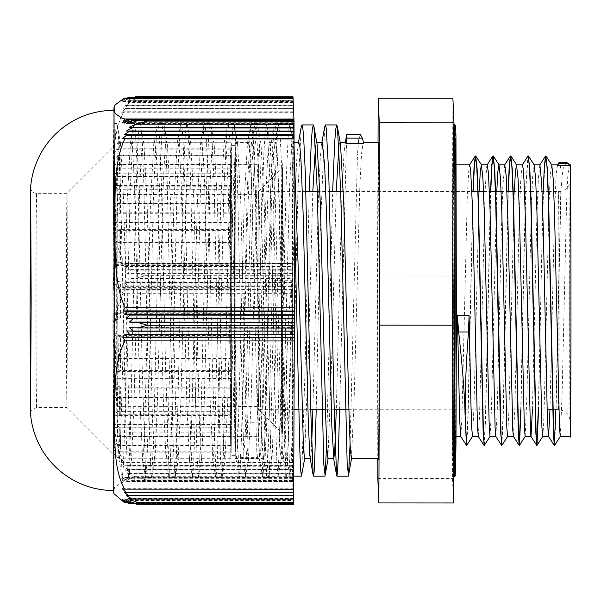 <?xml version="1.0" encoding="UTF-8"?>
<svg xmlns="http://www.w3.org/2000/svg" width="601" height="601" viewBox="0 0 601 601"><rect width="100%" height="100%" fill="white"/><g stroke="black" fill="none" stroke-linecap="round" stroke-linejoin="round"><path stroke-width="0.45" stroke-dasharray="3 2.25" d="M360.435 134.662L358.662 139.612L357.49 154.074L346.123 154.066C346.935 135.758 347.01 130.447 346.341 138.14M298.787 142.482L298.126 144.488L296.669 160.73L294.55 211.567L289.126 420.805L287.616 454.844L286.962 458.586L286.166 452.929L284.686 415.516L279.435 205.129L277.354 157.207L276.392 146.216L275.423 142.46L274.71 144.458L273.012 164.922L270.908 218.756L265.537 426.169L263.546 458.571L262.592 450.419L261.104 409.461L255.793 198.428L253.705 153.796L252.007 142.46L251.293 144.45L249.355 169.505L247.266 226.186L241.948 431.165L240.46 457.609L241.632 458.135C243.713 458.39 245.05 446.43 245.644 422.248L257.01 422.255L261.3 231.723L263.824 154.014L265.146 132.348L266.483 124.903L267.152 126.803L270.442 190.735L275.814 429.189L276.926 463.995L278.008 476.142L280.592 415.682L286.452 173.486L288.157 137.516L289.028 128.096L289.9 124.903L290.561 126.803L294.152 200.817M301.694 475.391L305.053 369.442L309.267 191.366M326.659 444.079L332.684 191.381M350.075 444.086L357.49 154.089M245.644 422.24L249.625 243.713L251.969 165.493L254.448 126.758L255.117 124.895L256.837 137.486L258.513 173.494L264.117 415.772L266.634 476.135L267.73 463.964L268.88 429.159L274.507 190.652L277.865 126.773L278.526 124.903L280.254 137.501L281.922 173.494L287.533 415.727L290.05 476.142L291.147 463.987L292.296 429.174L297.916 190.667L301.281 126.796M316.201 409.724L320.07 235.938L324.69 126.826M339.618 409.739L346.123 154.081M257.01 422.255C256.447 446.423 256.657 458.39 257.641 458.142L260.383 402.655L266.205 185.724L267.873 153.691L269.571 142.467L270.285 144.503L273.568 204.843L278.917 418.288L280.028 448.181L281.11 458.586L283.792 402.993L289.614 185.837L291.282 153.721L292.988 142.475L294.069 147.132M304.527 458.593L308.418 354.845L312.813 191.373M315.525 145.525L316.404 142.482L317.11 144.495M327.943 458.601L331.835 354.875L336.229 191.381M338.934 145.54L339.813 142.497L340.527 144.495M351.36 458.623L354.034 403.098L359.864 185.882L361.532 153.743L363.229 142.527L363.725 143.481M257.559 458.18L241.632 458.135L257.559 458.18M240.46 457.609L258.024 457.616M345.673 142.52L344.951 144.548L343.982 153.601L341.841 197.984L336.29 409.739M322.211 142.497L321.535 144.51L320.325 156.959L318.199 204.633L312.873 409.724M311.679 444.071L311.198 452.771L310.221 458.608M566.375 162.278L562.897 169.144L561.079 189.045L560.951 169.159L559.433 162.278M466.767 445.326L468.074 418.161L473.175 191.456M484.331 445.333L485.638 418.116L490.739 191.464M501.895 445.333L503.195 418.108L508.303 191.471M520.969 409.837L524.2 252.24L526.153 183.868L528.219 156.012M538.534 409.844L541.764 252.187L543.717 183.823L545.783 156.02M554.58 445.356L555.895 417.657L561.079 189.052M466.601 445.138L467.894 415.997L472.942 191.456M484.166 445.138L485.458 415.967L490.506 191.464M501.73 445.146L503.022 415.975L508.07 191.471M520.736 409.837L523.959 252.465L525.905 184.079L527.978 156.027M538.301 409.844L543.191 191.494M555.857 409.852L560.846 189.045M472.514 436.416L473.888 409.221L479.207 191.456M490.078 436.424L491.453 409.176L496.764 191.471M507.59 436.461L509.009 409.168L514.328 191.479M525.199 436.424L526.949 394.865L531.419 204.032L532.734 175.026L534.206 164.944M542.711 436.469L543.612 424.99L544.514 394.925L548.976 204.055L550.291 175.034L551.771 164.959M560.327 436.446L562.07 394.977L566.54 204.07L567.855 175.041L569.335 164.982L568.937 164.366M557.488 164.869L556.188 174.433L554.543 212.686L549.968 409.852M539.893 164.854L538.406 177.866L536.776 219.44L532.411 409.844M522.231 164.937L520.631 181.802L519.009 226.524L514.959 405.968L513.389 436.416M504.772 164.839L502.849 186.22L501.242 233.909L497.245 411.204L495.825 436.416M487.238 164.832L486.742 166.229L485.075 191.095L479.538 415.99L478.268 436.416M469.682 164.824L468.96 167.732L467.3 196.422L461.831 420.309L460.704 436.409M119.081 371.553C115.189 371.734 113.251 372.282 113.258 373.183L113.356 377.894A136.397 0.654 90 0 1 113.311 358.474L113.258 373.176A152.203 0.729 90 0 1 113.213 342.901C113.011 340.256 114.949 338.566 119.036 337.822A158.055 0.759 -90 0 0 119.081 371.553L230.303 371.606L230.318 372.425A155.133 0.744 -90 0 0 230.356 389.253L230.506 397.253L113.424 397.193L113.304 390.312C113.093 389.163 115.031 388.419 119.111 388.088A158.055 0.759 -90 0 0 119.208 415.539C115.324 415.426 113.386 415.088 113.394 414.525L113.499 411.625A136.397 0.654 90 0 1 113.424 397.193M230.506 397.253A136.397 0.654 90 0 1 230.438 377.954L230.318 372.425A155.133 0.744 -90 0 1 230.273 340.384L230.393 358.534L113.311 358.474M230.438 377.954L113.356 377.894M119.028 318.981C115.144 319.454 113.198 320.814 113.206 323.075L113.288 334.825A136.397 0.654 90 0 1 113.281 312.753L113.206 323.075A152.203 0.729 90 0 1 113.213 290.343C113.018 286.549 114.964 284.108 119.051 283.041A158.055 0.759 -90 0 0 119.028 318.981L230.251 319.041L230.266 321.077A155.133 0.744 -90 0 0 230.273 340.384L230.258 337.875L119.036 337.822M230.393 358.534A136.397 0.654 90 0 1 230.363 334.885L230.266 321.077A155.133 0.744 -90 0 1 230.281 286.707L230.356 312.82L113.281 312.753M230.363 334.885L113.288 334.825M119.073 264.177C115.182 264.876 113.236 266.889 113.236 270.232L113.296 287.601A136.397 0.654 90 0 1 113.326 265.552L113.304 238.965L113.236 270.232A152.203 0.729 90 0 1 113.304 239.01C113.108 234.51 115.061 231.625 119.148 230.356A158.055 0.759 -90 0 0 119.073 264.177L230.296 264.237L230.303 267.242A155.133 0.744 -90 0 0 230.281 286.707L230.273 283.094L119.051 283.041M230.356 312.82A136.397 0.654 90 0 1 230.371 287.661L230.303 267.242A155.133 0.744 -90 0 1 230.378 234.69L230.401 265.612L113.326 265.552M230.371 287.661L113.296 287.601M119.201 213.746C115.309 214.587 113.364 217.014 113.356 221.033L113.379 241.933A136.397 0.654 90 0 1 113.439 222.558L113.469 195.025L113.356 221.033A152.203 0.729 90 0 1 113.469 195.092C113.281 190.434 115.234 187.444 119.329 186.13A158.055 0.759 -90 0 0 119.201 213.746L230.431 213.806L230.431 217.427A155.133 0.744 -90 0 0 230.378 234.69L230.371 230.416L119.148 230.356M230.401 265.612A136.397 0.654 90 0 1 230.453 241.993L230.431 217.427A155.133 0.744 -90 0 1 230.551 190.615L230.521 222.618L113.439 222.558M230.453 241.993L113.379 241.933M119.404 173.779C115.512 174.658 113.559 177.197 113.544 181.412L113.529 203.318A136.397 0.654 90 0 1 113.619 188.954L113.544 181.412A152.203 0.729 90 0 1 113.687 163.87C113.514 159.618 115.467 156.891 119.561 155.697A158.055 0.759 -90 0 0 119.404 173.779L230.626 173.832L230.626 177.626A155.133 0.744 -90 0 0 230.551 190.615L230.551 186.19L119.329 186.13M230.521 222.618A136.397 0.654 90 0 1 230.611 203.386L230.626 177.626A155.133 0.744 -90 0 1 230.776 159.791L230.694 189.022L113.619 188.954M230.611 203.386L113.529 203.318M230.438 415.599L230.453 415.096A155.133 0.744 -90 0 1 230.356 389.253L230.341 388.148A158.055 0.759 -90 0 0 230.438 415.599L119.208 415.539M230.679 424.306A136.397 0.654 90 0 1 230.581 411.685L230.453 415.096A155.133 0.744 -90 0 0 230.521 427.424L230.679 424.306L113.597 424.246L113.461 426.92C113.258 427.371 115.189 427.664 119.276 427.792A158.055 0.759 -90 0 0 119.419 445.649C115.527 445.243 113.589 444.064 113.597 442.111L113.694 431.946A136.397 0.654 90 0 1 113.597 424.246M230.581 411.685L113.499 411.625M113.597 442.156L113.597 442.111A152.203 0.729 90 0 1 113.461 426.92L113.597 442.156M230.641 445.709L230.656 443.951A155.133 0.744 -90 0 1 230.521 427.424L230.499 427.852A158.055 0.759 -90 0 0 230.641 445.709L119.419 445.649M230.889 436.424A136.397 0.654 90 0 1 230.776 432.006L230.656 443.951A155.133 0.744 -90 0 0 230.746 450.277L230.889 436.424L113.814 436.364L113.905 453.492M230.776 432.006L113.694 431.946M230.874 149.138L230.867 152.654A155.133 0.744 -90 0 1 231.032 145.938L230.912 168.866A136.397 0.654 90 0 1 231.032 164.546L231.13 145.51A155.133 0.744 -90 0 1 231.287 150.731L231.145 164.591A136.397 0.654 90 0 1 231.257 169.009L231.377 157.064A155.133 0.744 -90 0 1 231.513 173.591L231.355 176.709A136.397 0.654 90 0 1 231.453 189.33L231.58 185.912A155.133 0.744 -90 0 1 231.67 211.755L231.528 203.754A136.397 0.654 90 0 1 231.595 223.061L231.716 228.59A155.133 0.744 -90 0 1 231.753 260.624L231.64 242.473A136.397 0.654 90 0 1 231.663 266.13L231.761 279.938A155.133 0.744 -90 0 1 231.746 314.308L231.67 288.195A136.397 0.654 90 0 1 231.663 313.346L231.723 333.765A155.133 0.744 -90 0 1 231.655 366.325L231.633 335.396A136.397 0.654 90 0 1 231.573 359.015L231.603 383.588A155.133 0.744 -90 0 1 231.483 410.4L231.513 378.39A136.397 0.654 90 0 1 231.423 397.629L231.408 423.382A155.133 0.744 -90 0 1 231.257 441.224L231.332 411.993A136.397 0.654 90 0 1 231.22 424.524L231.167 448.361A155.133 0.744 -90 0 1 231.002 455.07L231.115 432.149A136.397 0.654 90 0 1 230.994 436.469L230.904 455.505A155.133 0.744 -90 0 1 230.746 450.277L230.724 452.192A158.055 0.759 -90 0 0 230.889 458.308L230.904 455.505A155.133 0.744 -90 0 0 230.934 455.641A155.133 0.744 -90 0 0 231.002 455.07L230.979 458.24A158.055 0.759 -90 0 0 231.152 451.869L231.167 448.361A155.133 0.744 -90 0 0 231.257 441.224L231.242 445.258A158.055 0.759 -90 0 0 231.4 427.176L231.408 423.382A155.133 0.744 -90 0 0 231.483 410.4L231.483 414.825A158.055 0.759 -90 0 0 231.603 387.202L231.603 383.588A155.133 0.744 -90 0 0 231.655 366.325L231.655 370.592A158.055 0.759 -90 0 0 231.738 336.778L231.723 333.765A155.133 0.744 -90 0 0 231.746 314.308L231.761 317.914A158.055 0.759 -90 0 0 231.776 281.974L231.761 279.938A155.133 0.744 -90 0 0 231.753 260.624L231.768 263.133A158.055 0.759 -90 0 0 231.731 229.402L231.716 228.59A155.133 0.744 -90 0 0 231.67 211.755L231.693 212.859A158.055 0.759 -90 0 0 231.595 185.409L231.58 185.912A155.133 0.744 -90 0 0 231.513 173.591L231.528 173.163A158.055 0.759 -90 0 0 231.393 155.298L231.377 157.064A155.133 0.744 -90 0 0 231.287 150.731L231.31 148.815A158.055 0.759 -90 0 0 231.145 142.707L231.13 145.51A155.133 0.744 -90 0 0 231.1 145.374A155.133 0.744 -90 0 0 231.032 145.938L231.047 142.775A158.055 0.759 -90 0 0 230.874 149.138L119.652 149.086C115.76 149.897 113.799 152.248 113.777 156.147L113.732 176.424A136.397 0.654 90 0 1 113.837 168.806L113.95 148.83M113.942 148.83L113.777 156.147A152.203 0.729 90 0 1 113.935 149.131C113.769 145.795 115.73 143.654 119.824 142.715A158.055 0.759 -90 0 0 119.652 149.086M230.694 189.022A136.397 0.654 90 0 1 230.807 176.484L230.867 152.654A155.133 0.744 -90 0 0 230.776 159.791L230.784 155.749L119.561 155.697M230.807 176.484L113.732 176.424M119.915 142.647C116.023 143.293 114.062 145.179 114.032 148.289L113.957 164.486A136.397 0.654 90 0 1 114.01 164.043A136.397 0.654 90 0 1 114.062 164.531L114.19 152.639C114.025 150.618 115.985 149.326 120.08 148.763A158.055 0.759 -90 0 0 119.915 142.647L231.145 142.707M231.032 164.546L113.957 164.486M120.162 155.246C116.271 155.651 114.31 156.831 114.28 158.784L114.182 168.941A136.397 0.654 90 0 1 114.273 176.649L114.408 173.974C114.243 173.516 116.211 173.231 120.305 173.103A158.055 0.759 -90 0 0 120.162 155.246L231.393 155.298M231.257 169.009L114.182 168.941M120.373 185.356C116.474 185.469 114.513 185.807 114.483 186.363L114.37 189.262A136.397 0.654 90 0 1 114.445 203.694L114.573 210.56C114.408 211.725 116.369 212.476 120.47 212.807A158.055 0.759 -90 0 0 120.373 185.356L231.595 185.409M231.453 189.33L114.37 189.262M120.508 229.349C116.609 229.154 114.648 228.605 114.618 227.704L114.513 222.994A136.397 0.654 90 0 1 114.558 242.413L114.663 257.994C114.49 260.631 116.451 262.329 120.546 263.073A158.055 0.759 -90 0 0 120.508 229.349L231.731 229.402M231.595 223.061L114.513 222.994M120.553 281.914C116.662 281.441 114.701 280.074 114.671 277.812L114.588 266.07A136.397 0.654 90 0 1 114.596 288.134L114.663 310.544C114.483 314.346 116.444 316.78 120.538 317.854A158.055 0.759 -90 0 0 120.553 281.914L231.776 281.974M231.663 266.13L114.588 266.07M230.889 458.308L119.667 458.247L113.912 453.485L113.92 436.401A136.397 0.654 90 0 1 113.867 436.844A136.397 0.654 90 0 1 113.814 436.364M113.837 452.598A152.203 0.729 90 0 1 113.687 448.256C113.476 450.269 115.415 451.561 119.501 452.132A158.055 0.759 -90 0 0 119.667 458.247M230.994 436.469L113.92 436.401M119.93 451.809C116.038 450.998 114.092 448.639 114.092 444.74L114.145 424.464A136.397 0.654 90 0 1 114.04 432.081L113.935 451.757C113.732 455.1 115.67 457.233 119.757 458.18A158.055 0.759 -90 0 0 119.93 451.809L231.152 451.869M231.22 424.524L114.145 424.464M120.508 336.718C116.617 336.019 114.656 333.998 114.633 330.655L114.581 313.286A136.397 0.654 90 0 1 114.551 335.335L114.573 361.877C114.393 366.377 116.346 369.262 120.433 370.539A158.055 0.759 -90 0 0 120.508 336.718L231.738 336.778M231.663 313.346L114.581 313.286M120.38 387.149C116.489 386.308 114.536 383.874 114.521 379.855L114.498 358.955A136.397 0.654 90 0 1 114.43 378.329L114.408 405.803C114.22 410.46 116.166 413.443 120.253 414.765A158.055 0.759 -90 0 0 120.38 387.149L231.603 387.202M231.573 359.015L114.498 358.955M120.177 427.116C116.286 426.237 114.34 423.69 114.333 419.475L114.348 397.569A136.397 0.654 90 0 1 114.258 411.933L114.19 437.017C113.987 441.269 115.933 443.996 120.02 445.198A158.055 0.759 -90 0 0 120.177 427.116L231.4 427.176M231.423 397.629L114.348 397.569M230.784 155.749A158.055 0.759 -90 0 0 230.626 173.832M231.355 176.709L114.273 176.649M231.528 173.163L120.305 173.103M231.528 203.754L114.445 203.694M231.693 212.859L120.47 212.807M231.513 378.39L114.43 378.329M231.483 414.825L120.253 414.765M231.67 288.195L114.596 288.134M231.761 317.914L120.538 317.854M231.115 432.149L114.04 432.081M230.979 458.24L119.757 458.18M230.724 452.192L119.501 452.132M230.258 337.875A158.055 0.759 -90 0 0 230.303 371.606M230.371 230.416A158.055 0.759 -90 0 0 230.296 264.237M230.273 283.094A158.055 0.759 -90 0 0 230.251 319.041M230.341 388.148L119.111 388.088M230.499 427.852L119.276 427.792M231.332 411.993L114.258 411.933M231.242 445.258L120.02 445.198M231.633 335.396L114.551 335.335M231.655 370.592L120.433 370.539M231.64 242.473L114.558 242.413M231.768 263.133L120.546 263.073M231.145 164.591L114.062 164.531M231.31 148.815L120.08 148.763M230.912 168.866L113.837 168.806M231.047 142.775L119.824 142.715M230.551 186.19A158.055 0.759 -90 0 0 230.431 213.806M234.382 283.424A155.133 0.744 90 0 1 235.194 145.374A155.133 0.744 90 0 1 235.847 314.308A155.133 0.744 90 0 1 235.036 455.641A155.133 0.744 90 0 1 234.382 283.424M281.321 285.926A132.596 0.639 -90 0 0 281.877 433.126L281.877 433.126A132.596 0.639 -90 0 0 282.583 300.53A132.596 0.639 -90 0 0 282.012 167.942L282.012 167.942A132.596 0.639 -90 0 0 281.321 285.926M258.017 288.495A109.179 0.526 90 0 1 258.588 191.343L258.588 191.343A109.179 0.526 90 0 1 259.054 300.523A109.179 0.526 90 0 1 258.475 409.694A109.179 0.526 90 0 1 258.468 409.694A109.179 0.526 90 0 1 258.017 288.495M281.674 285.926A132.596 0.639 90 0 1 282.365 167.942A132.596 0.639 90 0 1 282.936 300.53A132.596 0.639 90 0 1 282.23 433.126A132.596 0.639 90 0 1 281.674 285.926M281.651 285.513A136.397 0.654 90 0 1 282.365 164.133A136.397 0.654 90 0 1 282.943 313.376L282.222 436.935A136.397 0.654 90 0 1 281.651 285.513M570.236 436.499A135.811 0.654 90 0 1 569.658 300.68A135.811 0.654 90 0 1 570.379 164.869M453.868 315.578A135.811 0.654 -90 0 0 453.304 164.809A135.811 0.654 -90 0 0 452.583 300.62A135.811 0.654 -90 0 0 453.162 436.439A135.811 0.654 -90 0 0 453.868 315.578M453.988 318.35A160.985 0.774 90 0 1 453.146 461.606L452.463 300.62L453.319 139.635A160.985 0.774 90 0 1 453.988 318.35M454.003 318.613A163.329 0.781 -90 0 0 453.319 137.298L452.448 300.62L452.621 416.11L452.996 460.809L453.432 453.184L454.003 318.613M454.048 319.77L453.447 463.025L452.981 471.146L452.576 423.562L452.703 177.678L453.319 126.758A173.862 0.834 90 0 1 454.048 319.77M454.063 320.032A176.206 0.841 -90 0 0 453.327 124.415L452.388 300.62L452.568 425.215L452.974 473.445L453.447 465.212L454.063 320.032M453.552 502.977L452.508 478.396L452.192 276.039L452.914 98.271M378.037 142.527L377.496 276.002L377.781 458.638M378.45 458.638L377.781 300.583L378.615 142.527M377.496 276.002L452.192 276.039M377.811 478.358L452.508 478.396M235.855 317.914A158.055 0.759 -90 0 0 235.194 142.452L234.352 300.508L235.029 458.563A158.055 0.759 -90 0 0 235.855 317.914M258.422 405.885A105.956 0.511 -90 0 0 258.475 406.479A105.956 0.511 -90 0 0 259.039 300.523A105.956 0.511 -90 0 0 258.588 194.566A105.956 0.511 -90 0 0 258.024 294.911A105.956 0.511 -90 0 0 258.422 405.885M117.225 405.81A105.956 0.511 90 0 1 116.827 294.836A105.956 0.511 90 0 1 117.39 194.491A105.956 0.511 90 0 1 117.841 300.447A105.956 0.511 90 0 1 117.278 406.404A105.956 0.511 90 0 1 117.225 405.81M258.392 435.575A135.811 0.654 90 0 1 257.882 293.333A135.811 0.654 90 0 1 258.603 164.704A135.811 0.654 90 0 1 259.181 300.523A135.811 0.654 90 0 1 258.46 436.334A135.811 0.654 90 0 1 258.392 435.575M117.195 435.5A135.811 0.654 -90 0 0 117.263 436.258A135.811 0.654 -90 0 0 117.984 300.447A135.811 0.654 -90 0 0 117.405 164.636A135.811 0.654 -90 0 0 116.684 293.258A135.811 0.654 -90 0 0 117.195 435.5M275.791 349.842L287.158 349.85L288.728 316.141L291.763 280.705L288.765 418.469L287.466 462.079L286.842 473.641L286.234 477.517L285.971 476.766L282.613 364.762L278.421 181.705L276.603 138.726L275.664 127.374L274.71 123.543L274.041 125.414L270.675 189.841L265.056 430.158L263.907 465.257L262.817 477.532L259.196 364.845L255.004 181.712L253.186 138.733L252.247 127.359L251.293 123.521L250.625 125.414L247.266 189.766L241.64 430.158L240.498 465.242L239.401 477.495L237.523 441.818L231.588 181.69L229.77 138.696L228.831 127.359L227.877 123.505L227.216 125.354L223.85 189.698L218.223 430.106L217.081 465.212L215.984 477.51L212.371 364.83L208.171 181.682L206.353 138.711L205.414 127.322L204.468 123.505L203.792 125.406L200.434 189.818L194.807 430.143L193.665 465.234L192.568 477.472L190.69 441.795L184.755 181.675L182.937 138.673L181.998 127.337L181.051 123.468L180.383 125.339L177.017 189.638L171.398 430.083L170.248 465.182L169.151 477.472L165.538 364.754L161.346 181.652L159.528 138.673L158.581 127.307L157.635 123.483L156.959 125.376L153.601 189.826L147.974 430.121L146.832 465.212L145.743 477.464L142.121 364.709L137.929 181.652L135.165 127.307L134.218 123.445L133.55 125.331L130.184 189.646L124.565 430.076L123.415 465.166L122.326 477.434L120.448 441.788L114.513 181.63L114.573 315.57A159.438 0.766 90 0 1 113.739 459.878A159.438 0.766 90 0 1 113.056 299.824L113.319 169.264L113.98 153.075L116.211 124.272L116.654 123.445L117.323 125.339L118.435 136.908L120.568 188.015L125.864 425.125L127.314 469.584L128.178 477.434L128.449 476.691L130.199 438.054L135.623 203.559L137.779 145.254L138.899 129.275L140.018 123.46L140.732 125.331L142.234 143.301L143.782 181.652L149.544 435.409L150.979 473.438L151.595 477.449L151.858 476.698L153.886 428.055L159.408 191.276L161.586 138.568L162.533 127.307L163.487 123.468L163.825 123.941L166.026 150.843L167.198 181.667L173.216 444.71L175.011 477.472L176.063 466.053L177.573 417.124L183.192 179.797L185.386 133.061L186.903 123.49L187.632 125.714L189.818 159.475L190.615 181.682L196.88 452.951L198.428 477.495L199.735 460.118L201.267 405.344L206.984 169.197L209.193 128.779L210.32 123.513L211.432 128.757L214.031 181.682L219.072 405.277L220.552 460.088L221.198 473.07L221.964 477.352L223.407 453.019L228.665 226.509L230.784 159.55L233 125.752L233.736 123.521L235.231 133.054L237.448 181.69L242.751 417.086L244.216 466.053L245.253 477.51L247.086 444.8L252.435 213.07L254.576 150.941L257.153 123.513L257.814 125.406L259.031 138.583L260.857 181.705L266.431 428.047L267.881 470.816L268.67 477.51L269.293 473.52L270.766 435.537L274.206 280.69L275.784 316.134L275.791 349.85L272.095 459.066L271.78 459.953L270.675 449.007L264.177 201.951L260.947 143.098L260.241 141.077L258.535 152.444L256.86 184.86L251.03 404L248.363 459.945L247.259 449.007L246.125 417.65L240.761 202.019L237.538 143.106L236.824 141.085L235.119 152.436L233.443 184.875L227.614 404.105L224.947 459.945L223.842 448.992L222.708 417.635L217.352 202.041L214.121 143.091L213.408 141.077L211.702 152.421L210.027 184.853L204.197 404.105L201.53 459.938L200.426 448.962L199.292 417.605L193.928 201.951L190.705 143.046L189.991 141.055L188.286 152.391L186.611 184.83L180.781 404.037L178.114 459.908L177.01 448.939L175.875 417.575L170.511 201.846L167.281 143.015L166.575 141.032L164.869 152.376L163.194 184.808L157.372 403.947L155.013 459.006L154.697 459.885L153.593 448.932L152.459 417.575L147.095 201.846L143.864 143.023L143.158 141.01L141.453 152.369L139.778 184.785L133.955 403.895L131.596 458.999L131.281 459.878L130.177 448.939L129.042 417.582L123.686 201.898L120.455 143.03L119.742 141.01L117.984 153.097L116.256 187.497L113.056 299.824M274.206 280.69L291.763 280.705M287.158 349.85L285.054 429.542L284.085 452.17L283.146 459.96L282.838 459.074L280.539 404.037L274.935 184.86L273.297 152.429L271.607 141.1L270.893 143.091L267.603 202.011L262.013 417.642L260.849 449.007L259.73 459.968L257.123 404.127L251.526 184.89L249.881 152.451L248.19 141.077L247.477 143.106L244.186 201.974L238.597 417.642L237.433 448.992L236.313 459.93L233.706 403.955L228.102 184.83L226.464 152.399L224.774 141.062L224.068 143.046L220.77 201.883L215.181 417.59L214.016 448.962L212.897 459.938L210.29 404.112L204.693 184.853L203.048 152.421L201.358 141.07L200.644 143.091L197.353 202.019L191.764 417.627L190.6 448.977L189.48 459.908L186.873 403.932L181.277 184.815L179.631 152.384L177.941 141.032L177.235 143.023L173.944 201.838L168.348 417.575L167.183 448.932L166.071 459.908L163.457 404.037L157.86 184.815L156.222 152.384L154.525 141.047L153.811 143.053L150.52 202.011L144.931 417.597L143.767 448.955L142.655 459.9L140.041 403.992L134.444 184.815L132.806 152.376L131.108 141.01L130.402 143.023L127.111 201.853L120.35 448.917L119.238 459.87L118.923 458.984L116.857 412.609L114.573 315.57M293.115 476.42A176.994 0.849 -90 0 0 293.213 477.532A176.994 0.849 -90 0 0 294.039 372.297A176.994 0.849 -90 0 0 293.994 181.727A176.994 0.849 -90 0 0 293.393 123.543L292.462 290.606L293.115 476.42M113.319 169.257A176.994 0.849 90 0 1 113.912 123.445A176.994 0.849 90 0 1 114.513 181.63M128.659 503.322L293.566 503.405L293.566 499.882L293.551 502.977L127.975 502.894M293.566 499.882L123.919 499.792M136.555 504.224L293.604 504.307L293.604 500.791L128.697 500.701M293.604 500.791L293.589 503.878L135.248 503.796M126.157 502.872L293.551 502.954L293.543 499.423L122.168 499.333M293.543 499.423L293.528 502.526L125.594 502.436M131.897 503.773L293.589 503.856L293.581 500.332L126.045 500.25M293.581 500.332L293.566 503.428L131.018 503.345M292.552 465.82L125.271 465.737L122.927 466.166A32.785 26.376 179.7 0 0 127.652 469.268L292.559 469.351L292.567 462.537L121.192 462.447A32.807 26.391 179.7 0 0 125.158 465.55L292.552 465.64M292.567 466.256L122.927 466.166M292.567 462.537L292.544 462.109L123.243 462.019L121.192 462.447M135.518 476.698L292.567 476.781L292.582 473.693L127.682 473.603A32.785 26.376 179.7 0 0 135.518 476.698L145.712 479.808L136.142 480.139A32.785 26.376 -0.3 0 1 127.697 476.886L131.311 480.59L292.604 480.672L292.604 476.976L292.589 480.222L136.142 480.139M292.582 473.693L292.567 473.257L131.071 473.175L127.682 473.603M130.875 472.979L292.567 473.07L292.574 469.974L125.046 469.884A32.777 26.369 179.7 0 0 130.875 472.979L131.071 473.175M292.574 469.974L292.559 469.539L127.795 469.456L125.046 469.884M292.304 263.381L125.023 263.298L122.664 266.829A32.785 3.674 -179.9 0 1 127.382 266.393L292.289 266.483L292.311 266.912L292.304 263.223L292.319 263.651L120.944 263.561A32.807 3.674 -179.9 0 1 124.91 263.133L292.304 263.223M292.311 266.912L122.664 266.829M135.217 272.929L292.266 273.012L292.281 273.44L127.382 273.357A32.785 3.674 -179.9 0 1 135.217 272.929L145.389 275.664L135.811 278.406A32.785 3.674 0.1 0 0 127.374 278.849L130.965 282.094L292.266 282.185L292.259 278.488L135.811 278.406M292.281 273.44L292.274 269.917L130.785 269.834L127.382 273.357M292.319 263.651L292.319 260.12L123.01 260.03L120.944 263.561M130.59 269.661L292.281 269.744L292.296 270.18L124.76 270.089A32.777 3.674 -179.9 0 1 130.59 269.661L130.785 269.834M292.296 270.18L292.289 266.649L127.525 266.566L124.76 270.089M293.033 98.098L293.04 101.201L293.055 98.098M293.04 101.201L123.4 101.111A32.785 30.05 -179.3 0 1 127.45 98.008M125.774 98.008L123.4 101.111M292.995 97.197L293.003 100.292L128.103 100.202A32.785 30.05 -179.3 0 1 134.639 97.114M131.521 97.114L128.103 100.202M293.003 100.292L293.018 97.197M293.025 100.743L293.033 97.647L293.025 100.743L125.489 100.652A32.777 30.042 -179.3 0 1 130.447 97.565M128.268 97.557L125.489 100.652M293.063 101.652L293.07 98.549L293.063 101.652L121.68 101.561A32.807 30.065 -179.3 0 1 125.098 98.459M123.768 98.459L121.68 101.561M294.295 334.164L294.295 334.592L294.295 334.164L124.655 334.073M294.325 327.635L294.325 328.063L294.325 327.635L129.418 327.553M294.302 337.86L294.28 337.424L122.904 337.334M294.28 337.424L294.28 337.86M294.325 331.331L294.31 330.903L126.773 330.813M294.31 330.903L294.31 331.331M292.604 476.976L127.697 476.886M292.649 481.574L125.466 481.491A32.807 26.391 -0.3 0 1 121.282 478.253L123.453 481.934L292.664 482.025L292.642 477.885L122.995 477.795L125.481 481.484L292.642 481.574M292.657 478.336L121.282 478.253M292.604 480.672L131.288 480.59A32.777 26.369 -0.3 0 1 125.083 477.344L128.005 481.033L292.627 481.123L292.619 477.427L292.604 480.672M292.619 477.427L125.083 477.344M292.642 477.885L292.627 481.123L127.99 481.04A32.785 26.376 -0.3 0 1 122.995 477.795M292.274 278.939L127.374 278.849M292.274 289.637L125.098 289.554A32.807 3.674 0.1 0 0 120.921 289.998L123.07 293.235L292.281 293.326L292.289 286.369L122.642 286.286L125.113 289.524L292.274 289.607M292.296 290.088L120.921 289.998M292.266 282.2L130.943 282.117A32.777 3.674 0.1 0 0 124.745 282.568L127.652 285.813L292.266 285.896L292.266 282.185M292.281 282.658L124.745 282.568M292.289 286.369L292.266 285.918L127.63 285.836A32.785 3.674 0.1 0 0 122.642 286.286M292.972 98.804L136.525 98.722A32.785 30.05 0.7 0 0 128.073 102.41L131.657 101.967L292.957 102.05L292.98 102.501L292.98 96.393M292.98 102.501L128.073 102.41M292.935 108.601L125.752 108.511A32.807 30.065 0.7 0 0 121.56 112.199L123.708 111.748L292.92 111.839L292.935 112.289L292.935 108.601L292.95 109.029L123.31 108.939L125.767 108.488L292.935 108.578M292.935 112.289L121.56 112.199M292.957 102.065L131.634 101.982A32.777 30.042 0.7 0 0 125.429 105.678L128.329 105.228L292.942 105.31L292.965 105.761L292.957 102.05M292.965 105.761L125.429 105.678M292.95 109.029L292.942 105.333L128.306 105.25A32.785 30.05 0.7 0 0 123.31 108.939M294.002 124.099L294.017 120.854L294.002 124.099L129.102 124.016M293.942 119.501L293.942 122.739L293.957 119.501M293.942 122.739L122.566 122.649M293.964 123.19L293.979 119.952L293.964 123.19L124.324 123.1M293.979 120.403L293.987 123.648L126.45 123.558M293.987 123.648L293.994 120.403M293.649 499.025L293.626 498.575L293.626 499.025M293.626 498.575L128.727 498.492M293.656 495.765L293.641 495.314L293.641 495.765M293.641 495.314L126.105 495.224M293.686 489.237L293.664 488.786L293.664 489.237M293.664 488.786L122.288 488.696M293.656 492.054L293.656 492.504L293.656 492.054L124.009 491.964M145.712 479.808L292.574 479.891L292.567 476.781M123.453 481.934L114.536 486.96L113.777 492.865M293.528 502.526L292.664 482.025M293.626 504.69L293.604 504.307M145.389 275.664L292.251 275.739L292.266 273.012M292.259 278.488L292.251 275.739M123.07 293.235C111.418 318.447 113.619 350.511 113.063 377.721C113.694 404.856 111.628 436.852 123.243 462.019M292.544 462.109L292.281 293.326M146.118 96.31L136.525 98.722M123.708 111.748C111.921 133.895 113.965 162.067 113.266 185.972C113.762 209.809 111.531 237.921 123.01 260.03M292.319 260.12L292.92 111.839M113.717 490.581A190.141 0.909 90 0 1 113.619 489.387L112.905 324.668L113.844 110.306M113.657 490.792L113.747 492.174M113.619 489.387L112.913 289.772L113.92 110.306M67.102 194.025A107.068 0.511 -90 0 0 67.042 193.349L67.042 193.349A107.068 0.511 -90 0 0 66.478 294.67A107.068 0.511 -90 0 0 66.876 406.817A107.068 0.511 -90 0 0 66.929 407.486A107.068 0.511 -90 0 0 66.929 407.493L67.5 306.427L67.102 194.025M113.98 147.515L114.551 309.447L113.739 454.348L113.086 300.447L113.897 146.546A153.901 0.736 90 0 1 113.98 147.515M113.394 414.525A152.203 0.729 90 0 1 113.304 390.327L113.394 414.532M114.032 148.289A152.203 0.729 90 0 1 114.19 152.639M114.28 158.784A152.203 0.729 90 0 1 114.408 173.974M114.483 186.363A152.203 0.729 90 0 1 114.573 210.56M114.618 227.704A152.203 0.729 90 0 1 114.663 257.994M114.671 277.812A152.203 0.729 90 0 1 114.663 310.544M114.092 444.74A152.203 0.729 90 0 1 113.935 451.757M114.633 330.655A152.203 0.729 90 0 1 114.573 361.877M114.521 379.855A152.203 0.729 90 0 1 114.408 405.803M114.333 419.475A152.203 0.729 90 0 1 114.19 437.017M559.118 312.7A109.179 0.526 -90 0 0 558.66 191.501A109.179 0.526 -90 0 0 558.089 288.653A109.179 0.526 -90 0 0 558.547 409.852A109.179 0.526 -90 0 0 559.118 312.7M570.882 314L570.184 420.835L569.74 287.368L570.439 180.533L570.882 314M455.16 318.357A160.985 0.774 -90 0 0 454.484 139.635L453.627 300.62L454.318 461.606A160.985 0.774 -90 0 0 455.16 318.357M455.175 318.613L454.604 453.184L454.168 460.809L453.785 416.11L453.62 300.62L454.491 137.298A163.329 0.781 90 0 1 455.175 318.613M455.22 319.77A173.862 0.834 -90 0 0 454.491 126.758L453.875 177.678L453.747 423.562L454.153 471.146L454.611 463.025L455.22 319.77M454.311 476.826L453.56 300.62L454.491 124.415M288.728 316.141L275.784 316.134M36.338 406.802A107.068 0.511 90 0 1 35.94 294.392A107.068 0.511 90 0 1 36.503 193.334A107.068 0.511 90 0 1 36.962 300.402A107.068 0.511 90 0 1 36.391 407.47A107.068 0.511 90 0 1 36.338 406.802M30.643 187.204A113.394 0.541 -90 0 0 30.073 297.39A113.394 0.541 -90 0 0 30.493 413.082A113.394 0.541 -90 0 0 30.523 413.601M266.634 476.142L278.008 476.15M290.05 476.157L293.739 476.157M255.117 124.895L266.483 124.903M278.526 124.91L289.9 124.918M270.285 144.503L267.152 126.803M281.426 457.699L278.278 475.391M293.701 144.495L290.561 126.796M304.842 457.699L304.684 458.601M328.259 457.707L328.101 458.616M351.675 457.729L351.517 458.631M345.312 142.505L344.951 144.548M254.448 126.751L251.293 144.45M266.371 475.383L263.238 457.677M277.865 126.766L274.71 144.458M289.787 475.391L286.647 457.684M298.479 142.482L298.126 144.488M321.896 142.497L321.535 144.51M235.194 145.374L231.1 145.374M235.036 455.641L230.934 455.641M294.009 409.717L258.475 409.694L282.23 433.126M305.924 191.366L258.588 191.343L282.365 167.942M113.867 436.844L282.222 436.935M114.01 164.043L282.365 164.133M548.337 191.494L558.66 191.501C562.303 191.426 565.308 190.014 567.682 187.264L569.004 185.281L570.304 180.878L569.725 308.05L570.184 420.482L569.192 416.711L568.043 414.728C565.661 411.58 562.498 409.957 558.547 409.852M298.765 409.717L310.807 409.724M325.502 409.732L334.224 409.739M348.918 409.747L482.52 409.814M482.753 409.814L500.085 409.822M500.317 409.822L517.649 409.837M517.882 409.837L535.206 409.844M535.438 409.844L547.188 409.852M317.29 191.373L329.34 191.381M340.707 191.388L471.83 191.456M483.542 191.464L489.394 191.464M501.099 191.471L506.959 191.471M513.216 191.479L530.54 191.486M530.781 191.486L548.104 191.494M453.162 436.439L456.031 436.439M453.304 164.809L456.174 164.809M453.146 461.606L454.318 461.606L455.453 462.522L454.792 307.862L455.618 138.726L454.484 139.635L453.319 139.635M453.319 137.298L454.491 137.298L455.678 138.433L455.934 149.521L456.339 318.485L455.626 460.404L455.468 463.04L454.318 463.949L453.146 463.949M453.139 474.49L454.311 474.49L455.445 475.399L454.732 308.441L455.626 125.849L454.491 126.758L453.319 126.758M453.139 476.826L453.657 476.826M453.327 124.415L453.958 124.415M235.029 458.563L263.546 458.578M235.194 142.452L252.007 142.46M269.571 142.467L275.423 142.467M281.11 458.593L286.962 458.593M292.988 142.482L294.062 142.482M117.278 406.404L258.475 406.479M117.39 194.491L258.588 194.566M117.263 436.258L258.46 436.334M117.405 164.636L258.603 164.704M117.323 125.339L120.455 143.03M128.449 476.691L131.596 458.999M140.732 125.331L143.864 143.023M151.858 476.698L155.013 459.006M164.148 125.324L167.281 143.015M175.274 476.721L178.429 459.029M187.572 125.361L190.705 143.046M198.691 476.751L201.838 459.059M210.989 125.399L214.121 143.091M222.107 476.773L225.255 459.081M234.405 125.414L237.538 143.106M245.524 476.766L248.679 459.081M257.814 125.406L260.947 143.098M268.94 476.758L272.095 459.066M282.838 459.074L285.971 476.766M270.893 143.091L274.041 125.414M259.422 459.104L262.554 476.796M247.477 143.106L250.625 125.414M236.005 459.044L239.138 476.736M224.068 143.046L227.216 125.354M212.589 459.066L215.729 476.758M200.644 143.091L203.792 125.406M189.172 459.036L192.305 476.728M177.235 143.023L180.383 125.339M165.756 459.021L168.896 476.721M153.811 143.053L156.959 125.376M142.339 459.036L145.472 476.728M130.402 143.023L133.55 125.331M118.923 458.984L122.056 476.683M271.607 141.092L260.241 141.085M248.19 141.077L236.824 141.077M224.774 141.07L213.408 141.062M201.358 141.055L189.991 141.047M177.941 141.047L166.575 141.04M154.525 141.032L143.158 141.025M131.108 141.017L119.742 141.017M283.146 459.968L271.78 459.96M259.73 459.953L248.363 459.953M236.313 459.945L224.947 459.938M212.897 459.93L201.53 459.923M189.48 459.915L178.114 459.915M166.071 459.908L154.697 459.9M142.655 459.893L131.281 459.885M119.238 459.885L113.739 459.878M293.393 123.543L274.71 123.536M293.213 477.532L286.234 477.532M268.67 477.525L262.817 477.517M116.654 123.453L113.912 123.445M140.071 123.46L134.218 123.46M128.178 477.449L122.326 477.442M163.487 123.475L157.635 123.468M151.595 477.457L145.743 477.457M186.903 123.483L181.051 123.483M175.011 477.472L169.151 477.472M210.32 123.498L204.468 123.498M198.428 477.487L192.568 477.479M233.736 123.513L227.877 123.505M221.844 477.495L215.984 477.495M257.153 123.521L251.293 123.521M245.253 477.51L239.401 477.51M114.265 105.603L114.152 106.4M30.583 412.654L31.019 411.001L36.391 407.47L66.929 407.493L113.739 454.348M30.704 188.143C30.298 186.723 30.771 192.921 36.503 193.334L67.042 193.349L113.897 146.546"/><path stroke-width="0.9" d="M346.168 143.466L363.725 143.481L362.35 138.155L360.435 134.662L346.739 134.654L346.168 143.466L345.673 142.52L340.174 142.505M294.152 200.817L299.846 450.833L300.635 469.727L301.424 476.15L304.684 458.601M309.267 191.366L311.258 142.399L312.287 129.365L313.316 124.918L313.977 126.796L317.268 190.675L323.759 464.002L325.103 475.399L326.659 444.079M332.684 191.381L334.674 142.407L335.704 129.38L336.725 124.933L337.394 126.803L340.684 190.682L347.175 464.01L348.52 475.421L350.075 444.086M301.281 126.796L301.942 124.91L302.814 128.111L303.67 137.516L305.338 173.501L310.95 415.704L313.196 475.399L313.467 476.157L314.12 471.755L314.789 458.683L316.201 409.724M321.896 142.497L324.69 126.819L325.359 124.925L326.23 128.118L328.755 173.509L334.366 415.712L336.613 475.421L336.883 476.172L337.537 471.755L338.205 458.698L339.618 409.739M294.069 147.132L299.914 317.952L303.445 448.188L304.527 458.593L310.221 458.608M312.813 191.373L315.525 145.525M313.977 126.796L317.11 144.495L320.401 204.813L325.75 418.326L326.861 448.196L327.943 458.601L333.795 458.616L331.857 426.59L326.711 219.335L324.66 165.275L322.211 142.497M336.229 191.381L338.934 145.54M337.394 126.796L340.527 144.495L343.817 204.821L349.166 418.334L350.278 448.203L351.36 458.623L378.45 458.638A158.055 0.759 90 0 0 379.276 317.989A158.055 0.759 90 0 0 378.615 142.527L363.515 142.52M336.29 409.739L334.78 450.254L333.795 458.608M312.873 409.724L311.679 444.071M310.379 458.593L309.748 454.995L308.275 421.226L303.069 212.1L301.011 161.038L299.937 147.245L298.787 142.482M568.215 163.412L566.375 162.278L559.433 162.278L558.397 163.404L568.215 163.412L569.575 165.696L568.937 164.366M465.084 414.93L466.444 445.326L460.704 436.409L459.712 420.85L457.384 315.585L458.646 331.992C462.402 365.761 464.55 393.407 465.084 414.93L466.722 445.364L472.514 436.416M473.175 191.456L474.407 165.095L475.654 155.922L477.119 168.813L478.411 201.207L483.467 434.613L484.286 445.371L490.078 436.424M490.739 191.464L491.964 165.11L493.218 155.922L494.683 168.783L495.968 201.17L501.031 434.613L501.843 445.371L507.642 436.424M508.303 191.471L509.528 165.117L510.775 155.922L512.24 168.768L513.532 201.155L518.588 434.621L519.459 445.333L520.969 409.837M528.219 156.012L529.804 168.791L531.089 201.185L536.152 434.621L537.016 445.341L538.534 409.844M545.783 156.02L547.368 168.858L548.653 201.275L553.716 434.628L554.528 445.394L560.327 436.446M472.942 191.456L474.106 166.086L475.286 156.02L476.766 166.778L478.065 197.744L483.181 433.283L484.166 445.138M490.506 191.464L491.663 166.109L492.85 156.027L494.33 166.778L495.63 197.752L499.889 401.303L500.746 433.283L501.73 445.146M508.07 191.471L509.227 166.109L510.407 156.027L511.894 166.785L513.186 197.752L518.302 433.261L519.174 445.371L520.736 409.837M522.231 164.937L528.106 155.929L529.451 166.793L530.751 197.752L535.867 433.231L536.738 445.379L538.301 409.844M543.191 191.494L544.356 166.064L545.543 156.042L547.015 166.808L548.315 197.744L553.423 433.208L554.295 445.394L555.857 409.852M465.317 414.93C464.881 393.52 465.925 365.874 468.472 332L469.088 315.585L470.876 401.806L471.68 427.491L472.491 436.446M479.207 191.456L480.289 171.653L481.386 164.832L482.919 178.339L484.256 212.055L489.244 427.506L490.025 436.461L495.855 436.461M496.764 191.471L497.853 171.668L498.95 164.839L500.483 178.317L501.82 212.025L506.801 427.521L507.59 436.461L513.419 436.469M514.328 191.479L515.41 171.683L516.507 164.839L518.039 178.302L519.384 212.018L524.365 427.529L525.146 436.461L531.006 436.476L532.411 409.844M528.467 156.027L534.206 164.944L535.604 178.317L536.941 212.048L541.929 427.529L542.711 436.469L548.563 436.484L549.968 409.852M546.031 156.042L551.771 164.959L553.168 178.377L554.505 212.108L559.486 427.529L560.275 436.484L570.236 436.499A135.811 0.654 90 0 0 570.95 315.645A135.811 0.654 90 0 0 570.379 164.869L569.23 164.869M457.384 315.585L469.088 315.585M558.397 163.419L557.871 165.688L557.488 164.869L551.71 164.862M554.25 445.356L548.51 436.439L548.21 434.636L547.15 408.485L543.304 229.943L541.741 183.816L539.893 164.854M536.685 445.341L530.946 436.424L530.51 432.93L525.552 222.701L523.967 179.639L523.17 168.611L522.322 164.847M519.129 445.333L513.389 436.416L512.811 430.692L507.785 215.774L506.192 175.95L504.772 164.839M501.565 445.333L495.825 436.416L495.111 427.92L490.025 209.186L488.418 172.765L487.238 164.832L481.386 164.824M484 445.333L478.268 436.416L477.412 424.637L473.761 258.655L472.258 202.973L470.636 170.106L469.682 164.824L456.174 164.809M569.575 165.696L557.871 165.688M378.217 98.233L452.914 98.271L453.95 122.852L454.273 325.201L453.552 502.977L378.855 502.932L379.577 325.164L379.254 122.807L378.217 98.233L378.037 142.527M377.781 458.638L377.811 478.358L378.855 502.932M379.577 325.164L454.273 325.201M379.254 122.807L453.95 122.852M294.054 135.255L126.773 135.165L124.392 134.729A32.785 26.376 -0.3 0 1 129.14 131.642L294.047 131.724L294.054 138.974L124.753 138.884L122.664 138.448A32.807 26.391 -0.3 0 1 126.661 135.353L294.054 135.443M294.032 134.819L124.392 134.729M294.039 138.538L122.664 138.448M294.047 131.536L129.283 131.446L126.495 131.018A32.777 26.369 -0.3 0 1 132.348 127.923L294.039 128.013L294.047 131.724M294.024 131.101L126.495 131.018M136.983 124.212L294.032 124.294L294.024 127.389L129.117 127.299A32.785 26.376 -0.3 0 1 136.983 124.212L147.162 121.109L137.569 120.771A32.785 26.376 179.7 0 0 129.102 124.016L132.693 120.32L293.994 120.403L293.994 120.854L137.569 120.771M294.024 127.389L294.039 127.818L132.543 127.735L129.117 127.299M127.975 502.894L126.27 502.894L123.919 499.792A32.785 30.05 0.7 0 0 128.659 503.322L126.045 500.25A32.777 30.042 0.7 0 0 131.897 503.773L128.697 500.701A32.785 30.05 0.7 0 0 136.555 504.224L293.626 504.69L293.634 502.278L137.186 502.196A32.785 30.05 -179.3 0 1 128.727 498.492L132.348 498.943L293.649 499.025L132.325 498.928A32.777 30.042 -179.3 0 1 126.105 495.224L129.042 495.682L293.656 495.765L129.02 495.66A32.785 30.05 -179.3 0 1 124.009 491.964L126.51 492.414A32.807 30.065 -179.3 0 1 122.288 488.696L124.475 489.146L293.686 489.237L294.287 340.962L124.978 340.872L122.904 337.334A32.807 3.674 0.1 0 0 126.909 337.77L294.302 337.694L127.021 337.604L124.655 334.073A32.785 3.674 0.1 0 0 129.403 334.509L294.31 334.592L294.302 337.694M135.248 503.796L132.092 503.796M125.594 502.436L124.227 502.436L122.168 499.333A32.807 30.065 0.7 0 0 126.157 502.872L126.27 502.894M131.018 503.345L128.802 503.345M293.055 98.098L125.774 98.008L293.055 98.121L293.055 98.549L123.768 98.459L114.243 105.603L114.152 108.698L115.122 113.461L121.793 118.127L124.73 118.96L293.942 119.051L293.942 119.501M127.45 98.008A32.785 30.05 -179.3 0 1 128.126 97.58L293.033 97.67L293.033 98.098M134.639 97.114A32.785 30.05 -179.3 0 1 135.946 96.686L292.995 96.769L292.995 97.197M293.018 97.197L131.521 97.114L293.018 97.219L293.018 97.647L128.126 97.58M130.447 97.565A32.777 30.042 -179.3 0 1 131.326 97.137M125.098 98.459A32.807 30.065 -179.3 0 1 125.662 98.031M137.291 327.988L294.34 328.063L294.325 331.159L132.829 331.076L129.418 327.553A32.785 3.674 0.1 0 0 137.291 327.988L147.485 325.261L137.899 322.512A32.785 3.674 -179.9 0 1 129.425 322.053L133.039 318.808L294.34 318.898L294.347 322.594L137.899 322.512M294.28 337.86L294.287 340.962M294.31 331.331L294.31 334.426L129.546 334.344L126.773 330.813A32.777 3.674 0.1 0 0 132.633 331.249L294.325 331.159M293.957 119.501L293.957 119.952L129.343 119.862A32.785 26.376 179.7 0 0 124.324 123.1L126.796 119.419L293.957 119.501L126.781 119.411A32.807 26.391 179.7 0 0 122.566 122.649L124.73 118.96M293.994 120.403L132.671 120.32A32.777 26.369 179.7 0 0 126.45 123.558L129.358 119.869L293.979 119.952L293.979 120.403M294.325 322.136L129.425 322.053M294.332 315.157L129.696 315.067A32.785 3.674 -179.9 0 1 124.67 314.616L127.164 311.378L294.332 311.468L294.34 318.876L133.016 318.793A32.777 3.674 -179.9 0 1 126.788 318.335L129.718 315.097L294.332 315.179M294.317 314.706L124.67 314.616M294.325 318.425L126.788 318.335M294.325 311.438L127.149 311.348A32.807 3.674 -179.9 0 1 122.935 310.897L125.113 307.667L294.325 307.75L294.332 311.468M294.31 310.987L122.935 310.897M293.626 499.025L293.634 502.278M293.641 495.765L293.649 499.025M293.664 489.237L293.671 492.474L126.495 492.392L293.671 492.504L293.656 495.765M113.777 492.865L113.829 493.586L124.227 502.436M135.946 96.686L146.118 96.31L292.995 96.769M147.162 121.109L294.032 121.192L294.032 124.294M293.07 98.549L293.942 119.051M147.485 325.261L294.347 325.336L294.34 328.063M294.347 322.594L294.347 325.336M125.113 307.667C113.379 282.44 115.482 250.377 114.836 223.166C115.384 196.039 113.221 164.035 124.753 138.884M294.054 138.974L294.325 307.75M113.844 493.586L113.657 490.792M30.643 187.204C31.537 175.567 34.948 164.253 40.883 153.278C45.668 144.676 51.784 137.148 59.214 130.687C74.997 117.323 93.23 110.524 113.92 110.306A190.141 0.909 90 0 1 114.017 111.501L114.723 311.115L113.717 490.581C93.035 490.341 74.809 483.527 59.033 470.14C51.611 463.679 45.511 456.144 40.725 447.535C34.805 436.551 31.41 425.238 30.523 413.601L31.154 300.402L30.643 187.204L30.05 311.724L30.523 413.601M146.757 504.607L137.186 502.196M124.475 489.146C112.868 466.992 115.137 438.82 114.633 414.915C115.324 391.078 113.319 362.966 124.978 340.872M346.341 138.14L362.35 138.155M468.472 332L458.646 331.992M455.235 320.032L454.311 476.826L455.483 475.819L455.979 443.876L456.399 319.905L455.964 137.516L455.686 125.564L454.491 124.415A176.206 0.841 90 0 1 455.235 320.032M293.739 476.157L301.424 476.165M313.467 476.172L324.84 476.172M336.883 476.18L348.249 476.187M302.002 124.925L313.316 124.925M325.411 124.933L336.725 124.94M328.101 458.616L325.103 475.406M351.517 458.631L348.52 475.421M346.649 135.03L345.312 142.505M301.281 126.788L298.479 142.482M313.204 475.406L310.063 457.707M336.613 475.429L333.48 457.729M481.521 164.937L475.782 156.027M499.078 164.944L493.346 156.027M516.642 164.944L510.903 156.027M525.199 436.424L519.459 445.333M542.763 436.431L537.016 445.341M558.675 162.931L557.352 164.974M475.286 156.02L469.539 164.937M492.85 156.027L487.103 164.937M510.407 156.027L504.667 164.937M545.543 156.042L539.796 164.952M558.892 409.859L547.188 409.852M294.009 409.717L298.765 409.717M310.807 409.724L325.502 409.732M334.224 409.739L348.918 409.747M305.924 191.366L317.29 191.373M329.34 191.381L340.707 191.388M471.83 191.456L483.542 191.464M489.394 191.464L501.099 191.471M506.959 191.471L513.216 191.479M472.461 436.446L478.291 436.446M498.95 164.832L504.802 164.839M516.575 164.839L522.367 164.847M534.146 164.854L539.923 164.854M456.031 436.439L460.719 436.439M453.657 476.826L454.311 476.826M453.958 124.415L454.491 124.415M294.062 142.482L298.84 142.482M316.757 142.49L322.256 142.497M114.152 106.4L113.844 110.306M30.704 188.158L31.132 304.339L30.583 412.654"/></g></svg>
